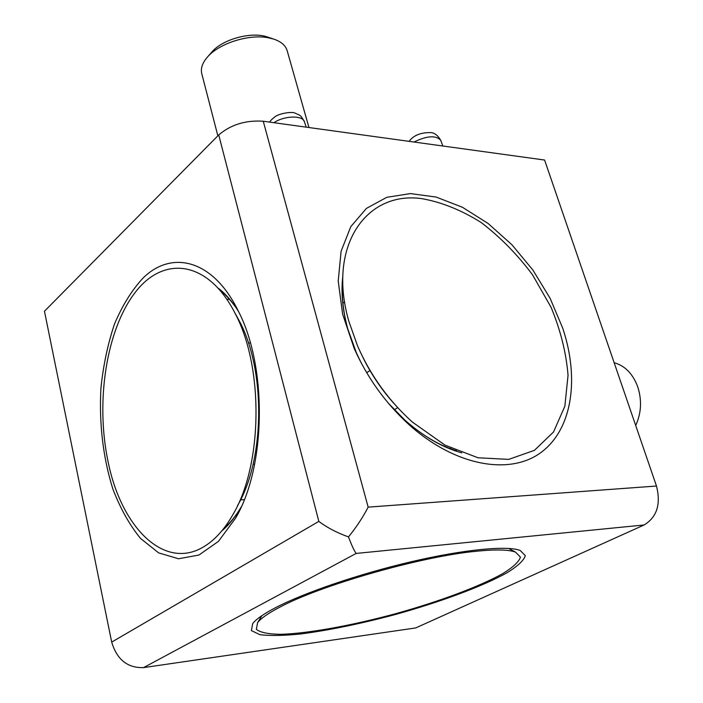 <?xml version="1.0" encoding="UTF-8"?>
<svg xmlns="http://www.w3.org/2000/svg" width="703" height="703" viewBox="0 0 703 703"><rect width="100%" height="100%" fill="white"/><g stroke="black" fill="none" stroke-linecap="round" stroke-linejoin="round"><path stroke-width="1.05" d="M614.15 362.713C624.941 365.709 632.805 373.732 637.726 386.791C642.032 400.235 641.347 413.136 635.697 425.473M217.851 135.82L201.831 73.903C200.452 68.648 202.279 63.077 207.315 57.198C218.844 43.393 248.985 33.814 268.528 37.813L273.608 39.069C281.024 41.539 285.532 45.37 287.132 50.563L308.96 127.533M207.315 57.198L211.796 52.084C222.385 39.28 251.393 31.345 267.219 36.925L268.089 37.215M107.99 461.168C95.45 401.615 106.241 330.392 134.879 292.852C163.245 255.048 208.22 259.829 235.408 313.942C263.889 367.862 262.641 464.973 232.825 514.763C224.591 529.139 215.25 539.596 204.801 546.126C164.687 571.767 120.986 527.312 107.99 461.168M234.881 312.897L239.741 321.746C265.875 371.307 264.811 459.683 237.517 505.668M258.247 384.919L257.421 384.919M254.644 464.156L253.098 464.226M229.547 299.355L226.893 299.241M250.373 342.967L248.396 342.932M476.37 551.249C495.589 549.315 508.62 549.588 515.457 552.083L520.431 557.101C519.007 561.706 513.137 567.198 502.821 573.586C479.033 586.794 438.4 601.821 394.954 613.886C351.403 625.617 308.485 633.447 280.778 634.326C268.379 634.159 260.242 632.498 256.358 629.343L257.597 622.63C260.804 618.473 267.834 613.517 278.704 607.761C319.092 585.634 421.062 556.381 476.37 551.249M421.844 198.65C441.669 202.165 461.423 210.118 481.116 222.482C500.176 237.008 517.294 254.424 532.47 274.715L551.073 307.308C560.572 330.243 566.223 352.915 568.042 375.323L564.852 406.246L553.516 432.002L534.438 450.351L508.691 459.384L478.058 457.785L445.017 445.148L412.512 422.178C388.768 400.859 370.411 375.349 357.449 345.648L348.89 321.42C326.948 246.006 366.333 190.662 421.844 198.65M393.926 403.469C381.421 389.453 371.052 374.04 362.827 357.212M450.131 448.593L450.878 448.163M394.313 409.796L397.678 407.643M366.711 372.757L369.945 370.543M342.923 303.213L344.611 301.93M143.553 667.613L415.701 627.937L644.115 524.974L356.175 553.428C354.259 550.95 351.702 545.44 348.486 536.907C356.386 527.18 362.941 517.25 368.152 507.127L263.256 121.232C245.699 120.064 230.856 124.633 218.73 134.932L44.456 311.236L111.689 642.111C116.935 659.607 127.551 668.105 143.553 667.613L356.175 553.428M644.115 524.974C656.945 517.162 661.066 504.174 656.479 486.028L544.588 160.038L263.256 121.232M218.73 134.932L318.828 521.389C327.062 527.601 336.957 532.777 348.486 536.907M143.087 278.01C172.024 249.512 213.255 259.75 238.185 310.831C267.439 366.658 266.147 466.687 235.514 518.269L218.413 541.398L198.931 555.036L178.553 558.762L158.667 552.901L140.477 538.375C129.484 524.869 120.266 508.366 112.805 488.849C103.016 457.337 99.053 423.83 100.916 388.311C103.271 365.402 107.787 343.995 114.475 324.074C122.313 305.506 131.848 290.154 143.087 278.01M562.769 328.275C579.527 378.495 572.479 429.155 541.064 452.442C509.807 475.703 454.99 466.142 408.935 424.577C385.578 403.206 367.353 377.863 354.233 348.539L342.607 314.092L338.213 280.936L341.113 251.191L350.823 226.603L366.43 208.396L386.764 197.315L410.464 193.589L436.15 197.068L462.46 207.28L488.128 223.492L511.977 244.793L532.962 270.154L550.159 298.397L562.769 328.275M274.363 608.297C303.116 593.068 358.785 573.973 411.44 561.697C464.147 549.403 506.898 545.405 520.167 550.44L525.326 555.66C523.832 560.449 517.724 566.152 506.995 572.787C482.276 586.495 440.157 602.058 395.165 614.563C360.516 623.789 329.004 630.266 300.629 633.983C283.467 635.697 269.873 635.925 259.855 634.668L251.402 630.6L252.685 623.614C255.98 619.325 263.203 614.22 274.363 608.297M318.828 521.389L111.689 642.111M656.479 486.028L368.152 507.127M218.501 288.362C225.768 294.012 232.438 301.71 238.502 311.464C237.201 308.731 226.665 294.689 221.19 291.525M241.199 506.995C235.373 517.048 228.888 525.044 221.726 530.993M361.07 362.678L356.316 352.66L347.642 328.494C342.51 309.777 340.911 292.36 342.827 276.235M461.766 452.873C442.222 447.407 423.206 436.431 404.726 419.955L388.188 403.021M273.977 122.709C284.074 115.591 302.852 115.099 304.434 121.786L306.183 127.146M414.005 142.024C427.064 135.679 435.983 135.125 440.772 140.354L442.811 146.004M267.219 36.925L273.608 39.069M239.741 321.746L235.408 313.942M244.319 499.622L240.584 499.868M261.911 615.643L257.597 622.63M508.585 548.428L515.457 552.083M240.602 508.295L235.514 518.269M241.217 506.96C235.76 516.178 230.127 523.102 224.327 527.733M456.651 450.799C439.384 445.597 422.072 435.315 404.726 419.955L408.935 424.577M342.809 281.929C341.447 295.937 343.099 311.57 347.757 328.811L356.316 352.66L354.233 348.539M304.434 121.786C300.339 114.325 300.251 115.652 295.304 113.236C292.694 111.311 278.994 113.35 274.891 116.856C271.973 119.123 270.242 120.872 269.688 122.12M440.772 140.354C437.67 135.178 434.217 132.595 430.412 132.595C420.543 132.507 413.443 135.424 409.12 141.356"/></g></svg>
